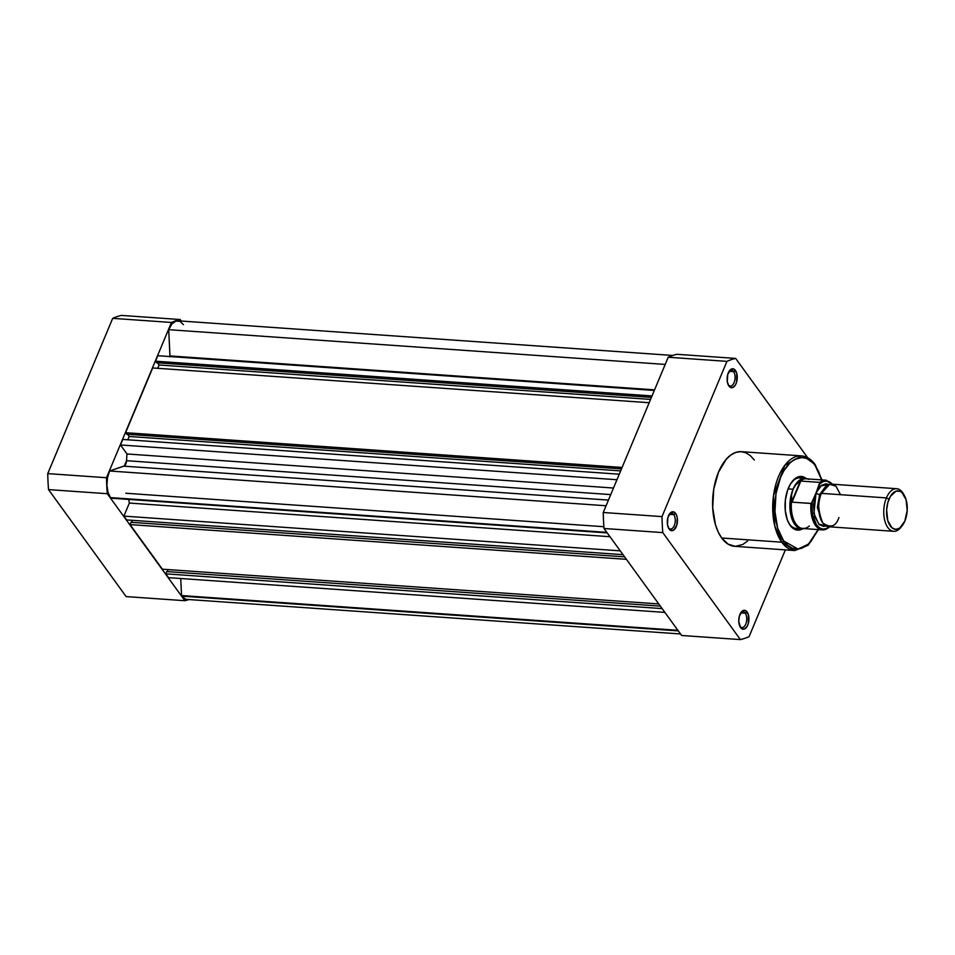 <?xml version="1.0" encoding="UTF-8"?>
<svg xmlns="http://www.w3.org/2000/svg" width="955" height="955" viewBox="0 0 955 955"><rect width="100%" height="100%" fill="white"/><g stroke="black" fill="none" stroke-linecap="round" stroke-linejoin="round"><path stroke-width="1.43" d="M106.506 477.727L171.446 322.468A141.937 75.576 -86 0 1 180.149 319.519L181.247 321.035L180.149 319.519L121.392 315.413A141.937 75.576 94 0 0 112.69 318.349L47.75 473.608A141.937 75.576 94 0 0 48.526 489.605L126.12 596.589L48.526 489.605L107.282 493.711A141.937 75.576 -86 0 1 106.506 477.727L47.75 473.608L112.69 318.349L171.446 322.468L106.506 477.727L47.75 473.608A141.937 75.576 94 0 0 48.526 489.605L107.282 493.711L184.876 600.707L107.282 493.711A141.937 75.576 -86 0 1 106.506 477.727M188.971 599.549A141.937 75.576 -86 0 1 184.876 600.707L126.12 596.589L184.876 600.707A141.937 75.576 -86 0 0 188.971 599.549M121.392 315.413L180.149 319.519A141.937 75.576 -86 0 0 171.446 322.468L112.69 318.349A141.937 75.576 94 0 1 121.392 315.413M606.067 505.756L109.598 470.994A18.587 9.896 94 0 0 110.482 497.615L606.831 532.365L110.482 497.615L107.975 492.207L106.924 485.2L107.497 477.727L109.598 470.994L124.365 465.909L126.549 460.704A104.847 55.832 -86 0 1 126.991 453.971L120.461 444.97L122.777 439.443L619.27 474.205L122.777 439.443L120.461 444.97L616.954 479.732L120.461 444.97L126.991 453.971A104.847 55.832 94 0 0 126.549 460.704L610.734 494.595L126.549 460.704A5.539 2.949 94 0 1 123.864 466.159L608.442 500.086L123.864 466.159L109.598 470.994L606.067 505.756M677.871 630.3L181.546 595.55A18.587 9.896 94 0 0 181.951 596.147L678.301 630.897L181.951 596.147A18.587 9.896 -86 0 1 181.546 595.55L180.722 578.503L181.546 595.55L677.871 630.3M169.978 356.884L168.713 329.678L171.828 324.055L175.804 321.107L179.922 321.322L183.479 324.676M187.478 599.43L185.485 599.072L181.951 596.147A18.587 9.896 94 0 0 187.049 599.418L680.521 633.965M168.534 577.656L165.776 573.848L166.719 571.568L660.335 606.127L166.719 571.568L165.776 573.848L662.125 608.598L165.776 573.848L168.534 577.656L664.883 612.406L168.534 577.656M167.268 571.615L168.116 569.586L167.268 571.615M162.398 569.192L130.035 524.582L130.99 522.301L624.606 556.861L130.99 522.301L130.035 524.582L626.385 559.332L130.035 524.582L162.398 569.192L658.747 603.942L162.398 569.192M131.539 522.337L132.375 520.32L131.539 522.337M126.657 519.926L123.899 516.118L129.355 503.058A104.847 55.832 -86 0 1 128.71 499.417A104.847 55.832 94 0 0 129.355 503.058L609.982 536.71L129.355 503.058L123.899 516.118L620.249 550.856L123.899 516.118L126.657 519.926L623.006 554.664L126.657 519.926M110.899 498.164A18.587 9.896 -86 0 1 110.482 497.615A18.587 9.896 94 0 0 110.899 498.164L607.237 532.914L110.899 498.164M127.803 439.801L129.176 436.495L127.6 434.31L129.176 436.495L620.654 470.899L129.176 436.495L127.803 439.801M126.74 434.25L125.594 432.687L152.681 367.95L649.173 402.712L152.681 367.95L125.594 432.687L622.099 467.449L125.594 432.687L126.74 434.25L621.49 468.893L126.74 434.25M157.706 368.308L159.091 365.001L157.503 362.816L159.091 365.001L650.558 399.405L159.091 365.001L157.706 368.308M156.644 362.757L155.51 361.193L157.802 355.702L654.306 390.452L157.802 355.702L155.51 361.193L652.002 395.943L155.51 361.193L156.644 362.757L651.405 397.399L156.644 362.757M169.99 356.549A5.539 2.949 94 0 0 169.978 355.929L654.557 389.843L169.978 355.929L168.713 329.678L665.193 364.428L168.713 329.678A18.587 9.896 94 0 1 177.976 320.808L672.798 355.451M613.492 488.029L126.991 453.971L613.492 488.029M728.14 384.662A7.903 4.214 94 0 0 734.097 382.609A7.903 4.214 94 0 0 733.571 371.638L735.446 370.433A9.49 5.05 -86 0 1 736.078 383.612A9.49 5.05 -86 0 1 728.916 386.035L728.152 384.686L729.739 386.93L732.628 387.551L735.374 385.032L736.639 381.988L736.687 373.083L733.703 368.976L730.754 369.43L727.722 374.491L727.304 381.737L728.916 386.035A9.49 5.05 -86 0 1 728.498 385.366A9.49 5.05 -86 0 1 729.525 370.659A9.49 5.05 -86 0 1 735.446 370.433L733.571 371.638A7.903 4.214 -86 0 1 734.729 380.627A7.903 4.214 -86 0 1 730.3 386.035A7.903 4.214 -86 0 1 728.14 384.662M739.803 626.193A7.903 4.214 94 0 0 745.76 624.14A7.903 4.214 94 0 0 745.222 613.17L747.108 611.964A9.49 5.05 -86 0 1 747.741 625.143A9.49 5.05 -86 0 1 740.579 627.566L739.815 626.217L741.402 628.462L744.291 629.082L747.025 626.564L748.302 623.52L748.35 614.614L745.366 610.508L742.417 610.961L739.385 616.011L738.776 621.478L740.579 627.566A9.49 5.05 -86 0 1 740.161 626.898A9.49 5.05 -86 0 1 741.187 612.191A9.49 5.05 -86 0 1 747.108 611.964L745.222 613.17A7.903 4.214 -86 0 1 746.38 622.159A7.903 4.214 -86 0 1 741.951 627.554A7.903 4.214 -86 0 1 739.803 626.193M668.321 527.649A7.903 4.214 94 0 0 674.29 525.596A7.903 4.214 94 0 0 673.753 514.638L675.627 513.432A9.49 5.05 -86 0 1 676.271 526.599A9.49 5.05 -86 0 1 669.109 529.034L668.333 527.673L670.84 530.491L673.8 530.037L676.832 524.975L677.25 517.729L676.331 514.626L673.896 511.964L670.935 512.429L667.903 517.479L667.485 524.725L669.109 529.034A9.49 5.05 -86 0 1 668.679 528.366A9.49 5.05 -86 0 1 669.718 513.647A9.49 5.05 -86 0 1 675.627 513.432L673.753 514.638A7.903 4.214 -86 0 1 674.91 523.627A7.903 4.214 -86 0 1 670.482 529.022A7.903 4.214 -86 0 1 668.321 527.649M802.582 528.831A26.883 14.313 -86 0 1 790.191 525.405L789.403 524.009A25.308 13.477 94 0 0 799.037 528.127M818.149 529.583L808.515 544.075L798.046 549.053L783.673 540.996C777.525 534.919 769.181 505.577 780.593 477.321C792.519 449.769 810.329 456.49 815.212 465.598A1.576 1.134 -36 0 0 815.152 464.584A1.576 1.134 144 0 1 815.212 465.598L818.578 471.4L821.634 479.888L815.212 465.598L813.29 463.235L806.796 458.531L802.081 457.529L794.87 459.307L790.251 462.614L784.031 470.469L780.593 477.321L775.997 493.723L774.959 511.594L777.657 528.187L783.673 540.996A1.576 1.134 144 0 1 781.787 542.201A1.576 1.134 -36 0 0 783.673 540.996L787.648 545.341L792.077 548.075L796.792 549.077L801.615 548.325L806.342 545.842L810.807 541.724L818.28 529.273M801.412 455.881L784.759 465.395L773.502 495.657L774.72 525.751L781.787 542.201A47.44 25.26 -86 0 1 774.827 488.292A47.44 25.26 -86 0 1 801.412 455.881A47.44 25.26 -86 0 1 814.412 464.214A1.576 1.134 144 0 1 815.152 464.584C811.284 459.26 806.7 456.359 801.412 455.881L741.331 451.667A47.44 25.26 94 0 0 714.734 484.089A47.44 25.26 94 0 0 721.693 537.999L781.787 542.201L721.693 537.999L728.056 544.123L735.278 546.356L742.727 544.517L747.514 541.079M669.252 514.315L673.753 514.638L669.252 514.315A7.903 4.214 -86 0 1 671.58 513.253A7.903 4.214 -86 0 1 673.753 514.638A7.903 4.214 94 0 0 669.264 514.303M740.722 612.859L745.222 613.17L740.722 612.859M729.071 371.328L733.571 371.638L729.071 371.328A7.903 4.214 -86 0 1 731.399 370.254A7.903 4.214 -86 0 1 733.571 371.638A7.903 4.214 94 0 0 729.071 371.316M796.339 528.449A25.308 13.477 -86 0 1 789.403 524.009A25.308 13.477 -86 0 1 788.639 522.851A25.308 13.477 94 0 0 789.403 524.009L792.531 527.948L796.494 529.965L799.299 530.049L803.489 528.234M668.202 357.242L603.25 512.501A141.937 75.576 94 0 0 604.026 528.485L681.631 635.481L740.376 639.587L662.782 532.604A141.937 75.576 -86 0 1 662.006 516.607L726.946 361.36A141.937 75.576 -86 0 1 735.648 358.412L807.703 457.755L735.648 358.412L676.892 354.293A141.937 75.576 94 0 0 668.202 357.242L726.946 361.36L662.006 516.607L603.25 512.501L668.202 357.242L726.946 361.36A141.937 75.576 -86 0 1 735.648 358.412L676.892 354.293A141.937 75.576 94 0 0 668.202 357.242M785.368 549.877L749.078 636.651A141.937 75.576 -86 0 1 740.376 639.587L662.782 532.604L604.026 528.485L681.631 635.481L740.376 639.587A141.937 75.576 -86 0 0 749.078 636.651L785.368 549.877M754.331 460L750.212 455.511L745.628 452.682L740.746 451.643L735.768 452.419L730.873 454.986L726.242 459.248L718.518 472.128L713.755 489.091L712.693 507.571L715.486 524.749L718.208 532.007L721.693 537.999A47.44 25.26 94 0 0 734.693 546.332L794.787 550.534A47.44 25.26 -86 0 1 781.787 542.201L794.787 550.534L808.085 545.305L818.483 529.607M806.354 478.658L800.982 476.461L795.384 478.36L790.406 484.054L787.541 490.309L785.344 500.289L785.285 510.722L787.386 520.033L790.191 525.405A26.883 14.313 -86 0 1 788.997 523.519A26.883 14.313 -86 0 1 791.91 481.821A26.883 14.313 -86 0 1 806.115 478.455M802.51 478.658A25.308 13.477 94 0 0 791.468 482.43A25.308 13.477 -86 0 1 799.872 477.966M740.734 612.835A7.903 4.214 -86 0 1 743.062 611.785A7.903 4.214 -86 0 1 745.222 613.17A7.903 4.214 94 0 0 740.734 612.835M604.026 528.485L662.782 532.604A141.937 75.576 -86 0 1 662.006 516.607L603.25 512.501A141.937 75.576 94 0 0 604.026 528.485M840.519 494.702L835.947 486.155L829.644 484.34L821.384 493.353C817.408 500.969 817.886 510.853 822.804 523.006C830.575 528.342 835.947 526.527 838.92 517.538M821.002 494.308A3.295 1.492 22.7 0 1 819.688 494.511L824.989 487.408L819.688 494.511A3.295 1.492 -157.3 0 0 821.36 493.926M822.53 522.6L817.313 507.475L819.688 494.511L817.313 507.475L822.53 522.6M896.673 488.709L831.638 484.149A21.344 11.364 94 0 0 821.384 493.353L886.407 497.913A21.344 11.364 -86 0 1 896.673 488.709A21.344 11.364 -86 0 1 903.943 494.833A21.344 11.364 94 0 0 903.478 493.95A21.344 11.364 94 0 0 886.407 497.913L888.986 499.19A19.291 10.278 -86 0 1 904.409 495.609A19.291 10.278 -86 0 1 904.851 521.06L899.825 528.019L895.802 529.38L891.958 527.817L887.756 520.594L886.634 509.851L887.852 502.497L890.442 496.314L896.005 491.18L900.016 491.288L901.878 492.434L906.08 499.656L907.19 510.4L904.851 521.06A19.291 10.278 -86 0 1 902.32 525.537A19.291 10.278 -86 0 1 889.093 524.009A19.291 10.278 -86 0 1 888.986 499.19L886.407 497.913A21.344 11.364 94 0 0 886.527 525.369A21.344 11.364 94 0 0 901.162 527.053L902.32 525.537M826.027 525.966L818.733 524.116L813.935 513.527L816.036 492.983A3.295 1.492 -157.3 0 0 819.688 494.511A3.295 1.492 22.7 0 1 816.036 492.983L813.433 504.777L814.675 516.667L819.318 524.653L823.58 526.384L826.027 525.966M809.315 526.002A24.914 13.263 -86 0 1 805.28 528.27A24.914 13.263 -86 0 1 791.54 500.957L791.588 494.809L793.044 489.247L788.054 488.9L793.044 489.247A25.308 13.477 -86 0 1 805.208 478.336A25.308 13.477 -86 0 1 807.548 478.897A25.308 13.477 94 0 0 793.044 489.247L791.588 494.809L791.611 501.972L800.338 481.105L795.813 484.71L793.044 489.247L795.813 484.71L800.338 481.105L791.993 502.151L800.815 481.069L791.993 502.151L811.249 503.404M829.728 526.396L826.338 528.616L822.84 529.106L819.486 527.84L816.513 524.904L812.586 514.984L811.929 505.47L812.18 502.199L819.891 483.767L823.282 481.535L826.779 481.045L832.259 484.197A24.114 12.845 -86 0 0 819.891 483.767L819.784 482.394L800.815 481.069L819.784 482.394A24.914 13.263 -86 0 1 825.884 480.186L806.342 478.813A24.914 13.263 94 0 0 799.669 481.523A24.914 13.263 -86 0 1 808.706 479.386M811.464 503.249L816.036 492.983L820.799 485.904L828.928 484.567L826.039 483.767L821.598 485.271L816.036 492.983L819.784 482.394A24.914 13.263 94 0 1 826.362 480.234M793.044 489.247A25.308 13.477 94 0 0 791.301 516.858A25.308 13.477 94 0 0 804.074 528.593A25.308 13.477 -86 0 1 801.675 528.819A25.308 13.477 -86 0 1 790.812 514.912A25.308 13.477 -86 0 1 793.044 489.247M791.54 500.957A24.914 13.263 94 0 0 802.869 528.509L822.398 529.882A24.914 13.263 -86 0 1 810.962 503.488L791.993 502.151L791.54 500.957M828.498 527.673A24.914 13.263 -86 0 1 822.398 529.882L829 527.458M901.747 526.253A21.344 11.364 -86 0 1 893.689 531.302A21.344 11.364 -86 0 1 884.521 519.568A21.344 11.364 -86 0 1 886.407 497.913L821.384 493.353A21.344 11.364 94 0 0 819.497 515.008A21.344 11.364 94 0 0 828.665 526.754L893.689 531.302M829.31 526.754A24.114 12.845 -86 0 1 816.346 524.665A24.114 12.845 -86 0 1 812.18 502.199L810.962 503.488A24.914 13.263 94 0 0 821.921 529.822M603.882 526.718L125.821 493.246M815.152 464.584L821.968 479.911M903.478 493.95L904.409 495.609M805.208 478.336L796.375 477.727M801.675 528.819L792.841 528.199M832.688 484.221L825.884 480.186"/></g></svg>
